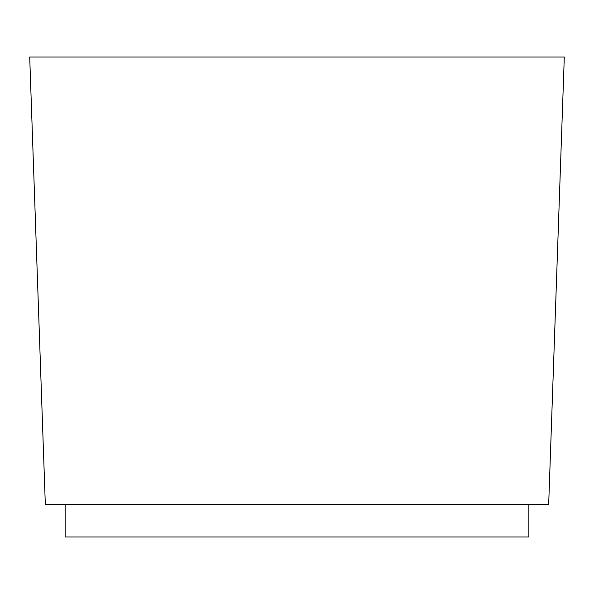 <?xml version="1.0" encoding="UTF-8"?>
<svg xmlns="http://www.w3.org/2000/svg" width="594" height="594" viewBox="0 0 594 594"><rect width="100%" height="100%" fill="white"/><g stroke="black" fill="none" stroke-linecap="round" stroke-linejoin="round"><path stroke-width="0.89" d="M528.86 504.454L528.86 536.991L65.14 536.991L65.14 504.454M548.678 504.454L45.322 504.454L29.7 57.009L564.3 57.009L548.678 504.454"/></g></svg>
